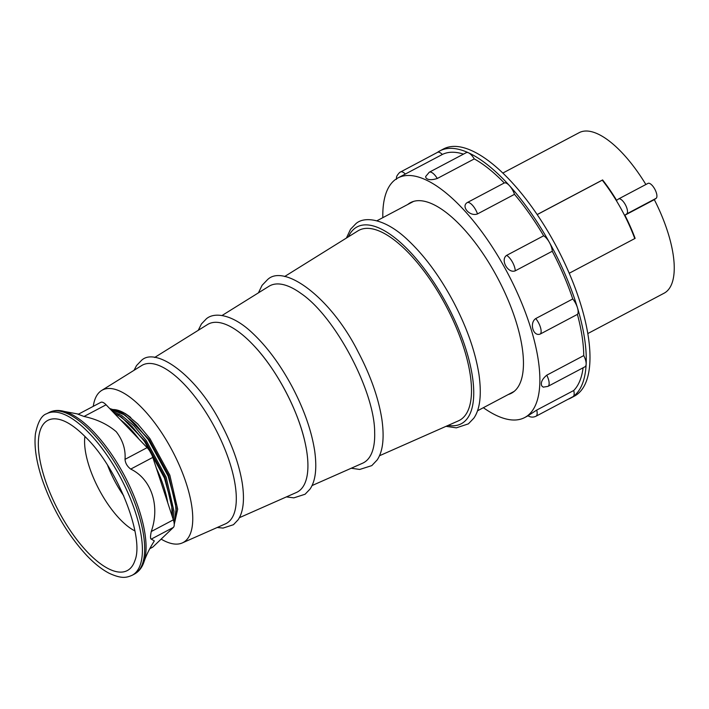 <?xml version="1.0" encoding="UTF-8"?>
<svg xmlns="http://www.w3.org/2000/svg" width="709" height="709" viewBox="0 0 709 709"><rect width="100%" height="100%" fill="white"/><g stroke="black" fill="none" stroke-linecap="round" stroke-linejoin="round"><path stroke-width="1.06" d="M112.341 409.58A65.272 25.258 62.1 0 1 130.81 417.557M161.138 539.115A86.268 33.385 -117.9 0 0 182.275 542.943A86.268 33.385 -117.9 0 0 184.659 541.57A86.268 33.385 -117.9 0 0 170.585 447.556A86.268 33.385 -117.9 0 0 101.617 390.491A86.268 33.385 -117.9 0 0 100.855 391.005A86.268 33.385 -117.9 0 0 93.269 406.328M182.275 542.943L225.435 523.862A89.582 34.67 -117.9 0 0 227.899 522.436A89.582 34.67 -117.9 0 0 213.285 424.806A89.582 34.67 -117.9 0 0 141.676 365.543L101.617 390.491M239.385 517.694L296.389 492.489A95.041 36.779 -117.9 0 0 299.012 490.983A95.041 36.779 -117.9 0 0 304.888 441.742A95.041 36.779 -117.9 0 0 254.265 346.063A95.041 36.779 -117.9 0 0 207.533 324.536L154.624 357.487M312.022 485.576L362.556 463.234A100.129 38.747 -117.9 0 0 365.321 461.639A100.129 38.747 -117.9 0 0 374.662 432.463C374.777 391.421 335.189 316.595 301.192 293.597A100.129 38.747 -117.9 0 0 268.95 286.294L222.041 315.505M502.849 173.04L579.156 132.672A90.814 35.149 62.1 0 1 645.881 184.508M569.221 273.249L635.131 238.375A90.814 35.149 -117.9 0 0 624.895 215.208L626.712 213.896A8.517 3.297 -117.9 0 0 625.373 204.715A8.517 3.297 -117.9 0 0 618.594 198.937A8.517 3.297 -117.9 0 0 618.443 199.034L616.626 200.355A90.814 35.149 -117.9 0 0 602.606 179.935L537.165 214.552M624.895 215.208L654.318 199.646A90.814 35.149 62.1 0 1 665.724 292.188A90.814 35.149 62.1 0 1 664.085 293.207L587.788 333.576M379.439 455.772L458.448 420.836A107.493 41.601 -117.9 0 0 461.417 419.125A107.493 41.601 -117.9 0 0 443.878 301.981A107.493 41.601 -117.9 0 0 357.948 230.868L284.61 276.537M634.785 238.561A89.857 34.776 -117.9 0 0 602.278 180.166L537.2 214.597M647.858 183.471A8.517 3.297 62.1 0 1 648.017 183.374A8.517 3.297 62.1 0 1 654.797 189.152A8.517 3.297 62.1 0 1 656.126 198.325L654.318 199.646M78.096 414.357L100.793 402.349A11.353 4.396 62.1 0 1 106.093 404.786L84.008 416.475L78.318 414.313M84.008 416.475C96.752 419.187 107.502 424.257 116.241 431.701C122.825 440.289 125.75 449.497 125.023 459.343L147.109 447.654A11.353 4.396 62.1 0 1 152.807 457.411L173.359 519.83A11.353 4.396 62.1 0 1 173.368 527.425L152.905 546.985A11.353 4.396 62.1 0 1 152.515 547.268L149.741 548.731M172.154 516.17L171.658 504.321L164.426 478.026L144.53 441.485L132.291 426.783L128.125 422.777L120.06 416.484L114.229 413.285M173.271 519.564L173.989 511.171L166.136 477.122L146.249 440.581L134.01 425.879L121.771 415.58L112.049 411.007M174.042 522.489L175.974 510.117L175.362 502.362L168.122 476.067L148.234 439.527L135.995 424.824L131.83 420.818L123.756 414.526L110.471 409.359M174.246 524.376L177.684 509.213L169.841 475.163L149.945 438.623L137.706 423.92L125.475 413.622L109.665 408.517M152.807 457.411L130.722 469.092C127.248 466.442 125.342 463.199 125.023 459.343M130.722 469.092C151.469 479.062 160.261 505.863 151.274 531.52L173.359 519.83M173.368 527.425L151.283 539.106C150.273 538.929 150.273 536.394 151.274 531.52M151.283 539.106L154.323 540.932C149.59 548.411 146.143 555.422 143.971 561.962A90.566 35.051 62.1 0 0 93.517 431.737A90.566 35.051 62.1 0 0 64.342 411.459L78.522 414.127M106.093 404.786L147.109 447.654M175.283 518.368L176.319 508.752L168.618 475.358L149.103 439.527L125.094 415.013L117.348 411.078M172.305 516.639L172.624 510.71L164.913 477.317L145.407 441.485L121.399 416.972L114.167 413.223M175.362 502.362L168.13 475.615L148.615 439.784L132.184 421.137M171.587 503.851L164.426 477.574L144.911 441.742L128.48 423.096M536.713 410.086A10.821 4.183 62.1 0 1 536.155 416.13A10.821 4.183 62.1 0 1 535.96 416.254C533.186 417.53 530.536 417.371 528.01 415.766L536.713 410.086L573.723 390.508A135.534 52.457 62.1 0 0 583.099 367.776M546.754 375.185A10.821 4.183 62.1 0 1 548.137 386.254A10.821 4.183 62.1 0 1 547.942 386.378L543.236 387.149L541.711 385.856C540.524 382.594 542.199 379.031 546.754 375.185L583.755 355.599A135.534 52.457 62.1 0 0 577.41 314.379A10.821 4.183 -117.9 0 0 577.463 307.768A139.85 54.123 62.1 0 1 586.148 364.178A139.85 54.123 62.1 0 1 573.164 396.553A139.85 54.123 62.1 0 1 570.63 398.13A139.85 54.123 62.1 0 1 568.024 399.291M437.276 178.491C431.568 180.263 427.784 180.042 425.923 177.826L425.657 176.523L429.273 172.225A10.821 4.183 62.1 0 1 437.276 178.491L474.286 158.913A135.534 52.457 62.1 0 1 504.267 182.975L467.266 202.561A10.821 4.183 62.1 0 1 477.511 213.914L514.512 194.328A135.534 52.457 62.1 0 1 543.661 235.787L506.651 255.364A10.821 4.183 62.1 0 1 515.257 270.82L552.258 251.243A135.534 52.457 62.1 0 1 572.757 298.968L535.747 318.554A10.821 4.183 62.1 0 1 540.4 333.966L577.41 314.379M400.301 172.057A10.821 4.183 62.1 0 1 400.496 171.933A10.821 4.183 62.1 0 1 405.335 174.042L397.944 177.941A135.534 52.457 62.1 0 1 505.934 269.934A135.534 52.457 62.1 0 1 527.159 416.015A135.534 52.457 62.1 0 1 524.704 417.548A135.534 52.457 62.1 0 1 483.361 407.702M407.755 204.467A107.839 41.734 62.1 0 1 408.579 203.838A107.839 41.734 62.1 0 1 410.529 202.623A107.839 41.734 62.1 0 1 496.451 275.81A107.839 41.734 62.1 0 1 513.334 392.042A107.839 41.734 62.1 0 1 511.384 393.256A107.839 41.734 62.1 0 1 508.3 394.505M570.63 398.13L574.334 396.171A139.85 54.123 -117.9 0 0 576.86 394.594A139.85 54.123 -117.9 0 0 554.961 243.861A139.85 54.123 -117.9 0 0 443.533 148.943L439.837 150.902A139.85 54.123 62.1 0 1 468.498 152.798A139.85 54.123 62.1 0 1 509.532 185.731A139.85 54.123 62.1 0 1 549.413 242.46A139.85 54.123 62.1 0 1 577.463 307.768A10.821 4.183 -117.9 0 0 572.757 298.968M437.409 152.408A139.85 54.123 62.1 0 1 439.837 150.902M382.816 217.663A135.534 52.457 62.1 0 1 395.498 179.474A135.534 52.457 62.1 0 1 397.944 177.941M540.4 333.966C533.319 337.112 529.065 323.02 535.747 318.554M515.257 270.82C507.936 273.807 500.075 259.68 506.651 255.364M477.511 213.914C470.023 216.945 460.655 206.558 467.266 202.561M405.335 174.042L442.345 154.465A135.534 52.457 62.1 0 1 463.482 154.128M535.96 416.254L572.961 396.677A10.821 4.183 -117.9 0 0 573.164 396.553A10.821 4.183 -117.9 0 0 573.723 390.508M547.942 386.378L584.952 366.801A10.821 4.183 -117.9 0 0 586.148 364.178A10.821 4.183 -117.9 0 0 583.755 355.599M552.258 251.243A10.821 4.183 -117.9 0 0 549.413 242.46A10.821 4.183 -117.9 0 0 543.661 235.787M514.512 194.328A10.821 4.183 -117.9 0 0 509.532 185.731A10.821 4.183 -117.9 0 0 504.267 182.975M474.286 158.913A10.821 4.183 -117.9 0 0 468.498 152.798A10.821 4.183 -117.9 0 0 466.283 152.648L429.273 172.225A10.821 4.183 62.1 0 0 429.078 172.349M442.345 154.465A10.821 4.183 -117.9 0 0 437.506 152.355L399.61 172.482C395.143 177.347 396.934 177.658 396.428 179.342M448.141 425.391A111.357 43.098 -117.9 0 0 463.287 422.493A111.357 43.098 -117.9 0 0 444.383 299.792A111.357 43.098 -117.9 0 0 355.112 228.147A111.357 43.098 -117.9 0 0 348.385 236.824M626.712 213.896L656.126 198.325M120.344 419.684A67.311 26.056 62.1 0 1 129.703 428.147A67.311 26.056 62.1 0 1 139.061 439.252M46.732 413.71A91.381 35.361 62.1 0 1 89.396 433.376A91.381 35.361 62.1 0 1 136.66 516.232A91.381 35.361 62.1 0 1 132.202 575.247C126.521 577.693 121.842 579.058 109.283 573.324C102.052 569.584 94.589 563.699 86.906 555.67C67.63 534.816 52.794 509.629 42.416 480.126C36.301 461.843 33.979 446.351 35.45 433.651C37.869 421.935 41.636 415.288 46.732 413.71L48.992 412.514A91.381 35.361 62.1 0 1 91.656 432.18A91.381 35.361 62.1 0 1 138.92 515.035A91.381 35.361 62.1 0 1 134.453 574.06C138.929 571.578 142.092 567.546 143.971 561.962M60.557 419.763C68.17 421.988 76.909 428.165 86.773 438.313C118.527 469.757 144.406 537.582 134.967 560.42A84.956 32.88 62.1 0 1 87.632 552.302A84.956 32.88 62.1 0 1 40.413 462.41A84.956 32.88 62.1 0 1 60.557 419.763A84.956 32.88 62.1 0 1 61.009 419.905M134.914 530.917A60.744 23.503 62.1 0 1 119.83 519.059A60.744 23.503 62.1 0 1 84.912 436.416M123.72 495.804A57.101 22.094 62.1 0 1 107.644 465.414M156.299 468.011A67.311 26.056 62.1 0 1 167.749 502.796M149.794 548.624L152.905 546.985M134.045 370.293L136.553 365.543L141.171 360.721C155.165 345.983 196.739 375.15 221.305 424.142C232.242 444.906 239.225 464.599 242.265 483.21C244.729 499.721 243.355 511.898 238.162 519.741L233.456 524.704L223.06 528.081L217.22 527.496M198.254 330.314L201.436 323.951L206.363 318.802C214.747 311.543 233.243 314.645 252.572 333.159C267.302 347.011 280.604 365.091 292.489 387.389C304.134 409.678 311.517 430.753 314.636 450.596C317.1 468.197 315.567 481.03 310.019 489.095L305.092 494.235L293.863 497.86L286.392 496.903M304.888 441.742C297.895 409.979 276.59 369.708 254.265 346.063M258.43 292.835L262.073 285.328L267.275 279.904C283.334 263.199 330.199 296.309 358.08 351.77C370.585 375.548 378.517 398.05 381.876 419.267C384.491 437.923 382.913 451.491 377.135 459.99L371.791 465.618L359.711 469.455L351.23 468.241M376.922 220.783L413.622 201.374M346.409 238.056L350.538 229.273L355.945 223.636C364.789 215.669 385.918 218.913 407.985 240.147C424.833 256.029 440.067 276.74 453.68 302.309C467.027 327.895 475.464 352.036 479.009 374.733C481.748 394.833 480.02 409.315 473.834 418.177L468.383 423.867L456.321 427.846L446.023 426.331M618.594 198.937L648.017 183.374M477.467 410.821L514.158 391.403M132.202 575.247L134.453 574.06M117.614 414.995L119.334 414.083M48.992 412.514C53.556 410.219 58.679 409.864 64.342 411.459M132.539 421.456L131.83 420.818M171.525 503.381L171.658 504.321M128.834 423.415L128.125 422.777M524.704 417.548L528.037 415.784"/></g></svg>
